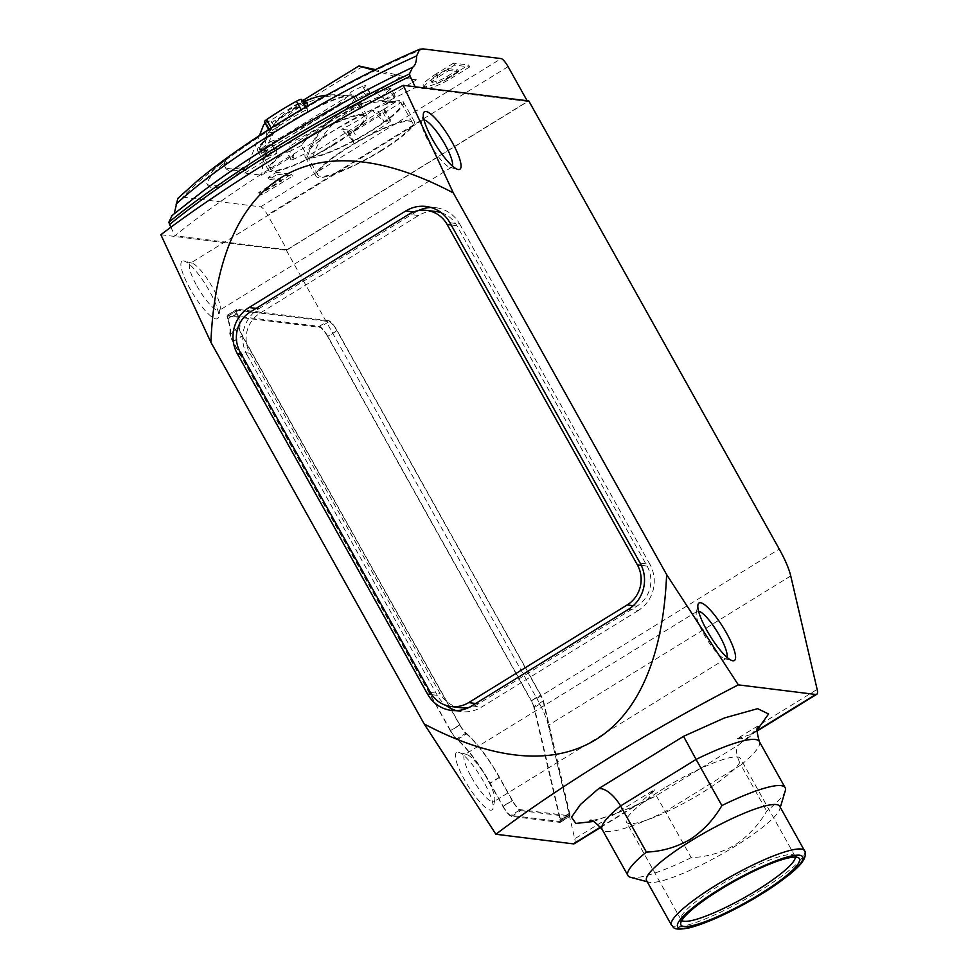 <?xml version="1.0" encoding="UTF-8"?>
<svg xmlns="http://www.w3.org/2000/svg" width="978" height="978" viewBox="0 0 978 978"><rect width="100%" height="100%" fill="white"/><g stroke="black" fill="none" stroke-linecap="round" stroke-linejoin="round"><path stroke-width="0.73" stroke-dasharray="4.89 3.67" d="M203.51 190.71A255.16 45.159 150.8 0 0 187.214 203.167L171.382 216.065M187.214 203.167A255.16 45.159 150.8 0 0 172.03 215.6M424 119.915A27.677 6.381 58.4 0 0 422.618 120.098A27.677 6.381 58.4 0 0 421.738 121.565A27.677 6.381 58.4 0 0 429.146 142.678A27.677 6.381 58.4 0 0 449.953 167.348A27.677 6.381 58.4 0 0 451.653 167.226A27.677 6.381 58.4 0 0 452.447 166.077M698.536 611.14A27.677 6.381 58.4 0 0 697.155 611.336A27.677 6.381 58.4 0 0 696.275 612.803A27.677 6.381 58.4 0 0 703.683 633.903A27.677 6.381 58.4 0 0 724.49 658.585A27.677 6.381 58.4 0 0 726.189 658.463A27.677 6.381 58.4 0 0 726.984 657.302M196.822 285.845A27.677 6.381 58.4 0 0 218.094 310.613A27.677 6.381 58.4 0 0 219.329 310.393A27.677 6.381 58.4 0 0 220.197 308.926A27.677 6.381 58.4 0 0 212.788 287.825A27.677 6.381 58.4 0 0 191.994 263.143A27.677 6.381 58.4 0 0 191.517 263.058A27.677 6.381 58.4 0 0 190.282 263.265A27.677 6.381 58.4 0 0 196.822 285.845M471.359 777.07A27.677 6.381 58.4 0 0 492.631 801.838A27.677 6.381 58.4 0 0 493.866 801.618A27.677 6.381 58.4 0 0 494.734 800.163A27.677 6.381 58.4 0 0 487.325 779.05A27.677 6.381 58.4 0 0 466.53 754.38A27.677 6.381 58.4 0 0 466.054 754.282A27.677 6.381 58.4 0 0 464.819 754.503A27.677 6.381 58.4 0 0 471.359 777.07M183.546 260.93A33.765 7.787 -121.6 0 1 184.121 261.04A33.765 7.787 -121.6 0 1 206.395 285.857A33.765 7.787 -121.6 0 1 218.546 316.896A33.765 7.787 -121.6 0 1 215.979 318.95A33.765 7.787 -121.6 0 1 190.025 288.73A33.765 7.787 -121.6 0 1 183.546 260.93M458.083 752.155A33.765 7.787 -121.6 0 1 458.658 752.278A33.765 7.787 -121.6 0 1 480.931 777.082A33.765 7.787 -121.6 0 1 493.083 808.134A33.765 7.787 -121.6 0 1 490.516 810.175A33.765 7.787 -121.6 0 1 464.562 779.955A33.765 7.787 -121.6 0 1 458.083 752.155M291.199 159.414L286.872 151.688A67.531 11.956 150.8 0 0 289.708 146.284L376.408 92.861L384.342 99.573A67.531 11.956 150.8 0 0 393.425 96.419A4.499 0.795 -29.2 0 1 395.161 96.162A4.499 0.795 -29.2 0 1 394.22 97.348L386.53 103.521L382.202 95.783A56.272 9.963 150.8 0 0 333.706 119.658A56.272 9.963 150.8 0 0 301.456 145.539L305.784 153.277L294.207 158.974A4.499 0.795 -29.2 0 1 291.028 159.879A4.499 0.795 -29.2 0 1 291.199 159.414A67.531 11.956 150.8 0 0 293.669 155.453L261.627 175.196L244.732 173.094L259.451 135.587M386.53 103.521A56.272 9.963 -29.2 0 1 403.388 101.957A56.272 9.963 -29.2 0 1 385.466 121.48L389.696 120.404A5.623 0.99 -29.2 0 1 390.784 120.428A5.623 0.99 -29.2 0 1 388.645 122.617A69.78 12.347 -29.2 0 1 358.779 141.028A5.623 0.99 -29.2 0 1 353.51 142.837A5.623 0.99 -29.2 0 1 353.486 142.715L353.571 141.125A56.272 9.963 -29.2 0 1 305.148 156.859A56.272 9.963 -29.2 0 1 305.784 153.277M347.655 130.025L341.628 129.279L353.571 141.125A56.272 9.963 150.8 0 0 370.503 131.431A56.272 9.963 150.8 0 0 385.466 121.48L384.22 121.798L378.278 111.162L383.755 109.768A5.623 0.99 -29.2 0 1 384.843 109.793A5.623 0.99 -29.2 0 1 382.704 111.981A69.78 12.347 -29.2 0 1 352.838 130.392A5.623 0.99 -29.2 0 1 347.557 132.201A5.623 0.99 -29.2 0 1 347.545 132.079L347.655 130.025L353.608 140.661A54.022 9.56 150.8 0 0 369.855 131.345A54.022 9.56 150.8 0 0 384.22 121.798L372.239 110.404L378.278 111.162M381.31 150.771A56.272 9.963 -29.2 0 1 315.955 176.199A56.272 9.963 -29.2 0 1 348.84 146.724A56.272 9.963 -29.2 0 1 414.207 121.296A56.272 9.963 -29.2 0 1 381.31 150.771M244.732 173.094L276.786 153.35A67.531 11.956 150.8 0 0 267.715 156.504A4.499 0.795 -29.2 0 1 265.979 156.761A4.499 0.795 -29.2 0 1 266.908 155.575L274.61 149.402A56.272 9.963 -29.2 0 1 257.74 150.967A56.272 9.963 -29.2 0 1 275.662 131.443L276.908 131.125A54.022 9.56 150.8 0 0 259.757 147.592A54.022 9.56 150.8 0 0 259.708 149.866A54.022 9.56 150.8 0 0 260.136 150.38A54.022 9.56 -29.2 0 0 265.331 151.028A54.022 9.56 150.8 0 0 322.447 125.453A54.022 9.56 150.8 0 0 354.024 97.164A54.022 9.56 150.8 0 0 353.584 96.651A54.022 9.56 -29.2 0 0 348.388 96.003A54.022 9.56 150.8 0 0 307.532 112.262L307.557 111.798A56.272 9.963 150.8 0 0 290.625 121.492A56.272 9.963 150.8 0 0 275.662 131.443L271.432 132.519A5.623 0.99 -29.2 0 1 270.344 132.495A5.623 0.99 -29.2 0 1 272.483 130.294A69.78 12.347 -29.2 0 1 286.737 121.015A69.78 12.347 -29.2 0 1 302.349 111.895A5.623 0.99 -29.2 0 1 307.63 110.086A5.623 0.99 -29.2 0 1 307.654 110.196L307.557 111.798A56.272 9.963 -29.2 0 1 355.992 96.064A56.272 9.963 -29.2 0 1 355.356 99.646L366.921 93.949A4.499 0.795 -29.2 0 1 370.112 93.044A4.499 0.795 -29.2 0 1 369.941 93.509A67.531 11.956 150.8 0 0 367.459 97.47L399.513 77.727L416.396 79.817L375.43 69.609M274.61 149.402L270.283 141.663A56.272 9.963 150.8 0 0 318.779 117.8A56.272 9.963 150.8 0 0 351.029 91.908L362.594 86.211A4.499 0.795 -29.2 0 1 365.784 85.306A4.499 0.795 -29.2 0 1 365.613 85.771A67.531 11.956 150.8 0 0 362.777 91.162L367.459 97.47M333.901 144.878A56.272 9.963 -29.2 0 1 268.547 170.306A56.272 9.963 -29.2 0 1 301.432 140.832A56.272 9.963 -29.2 0 1 366.799 115.404A56.272 9.963 -29.2 0 1 333.901 144.878M222.862 164.267L226.431 162.69A103.546 18.325 150.8 0 0 225.796 168.289A103.546 18.325 150.8 0 0 244.317 169.072L219.39 187.311A96.798 17.127 -29.2 0 1 207.898 185.429A96.798 17.127 -29.2 0 1 222.862 164.267L221.786 162.336A96.798 17.127 150.8 0 0 206.81 183.497A96.798 17.127 150.8 0 0 218.302 185.38L221.297 183.888L222.385 185.82M226.431 162.69L225.368 160.636L221.786 162.336M779.71 806.288A76.235 13.496 -29.2 0 1 779.808 809.014A76.235 13.496 -29.2 0 1 735.15 846.215A76.235 13.496 -29.2 0 1 648.891 882.18A76.235 13.496 -29.2 0 1 646.617 880.665M785.248 790.896A90.037 15.929 -29.2 0 1 766.679 811.141C758.659 825.004 748.06 836.3 734.881 845.029C721.373 852.804 706.801 857.009 691.189 857.657L665.395 811.508L740.884 764.979C736.104 755.652 735.334 748.977 738.561 744.967L740.199 743.61C749.087 736.434 754.796 731.141 757.327 727.73L758.195 726.507M380.662 150.685A54.022 9.56 150.8 0 0 412.239 122.397A54.022 9.56 150.8 0 0 349.488 146.81A54.022 9.56 150.8 0 0 317.923 175.099A54.022 9.56 150.8 0 0 380.662 150.685M353.608 140.661A54.022 9.56 -29.2 0 1 312.74 156.92A54.022 9.56 -29.2 0 1 307.544 156.272A81.663 78.142 -82.9 0 1 362.642 103.252A81.663 78.142 -82.9 0 1 395.797 101.895A54.022 9.56 150.8 0 0 338.681 127.47A54.022 9.56 150.8 0 0 307.165 153.485A54.022 9.56 150.8 0 0 307.104 155.759A54.022 9.56 150.8 0 0 307.544 156.272L395.797 101.895A54.022 9.56 -29.2 0 1 400.992 102.543A54.022 9.56 -29.2 0 1 401.432 103.057A54.022 9.56 -29.2 0 1 384.22 121.798M333.254 144.793A54.022 9.56 150.8 0 0 364.831 116.492A54.022 9.56 150.8 0 0 302.092 140.918A54.022 9.56 150.8 0 0 270.515 169.206A54.022 9.56 150.8 0 0 333.254 144.793M307.654 110.196L301.701 99.56L301.579 101.626L307.532 112.262A54.022 9.56 150.8 0 0 291.273 121.578A54.022 9.56 150.8 0 0 276.908 131.125L270.967 120.49L265.49 121.883L271.432 132.519M795.285 857.095A65.281 11.553 150.8 0 0 795.004 856.117A65.281 11.553 150.8 0 0 794.112 855.237A65.281 11.553 150.8 0 0 719.197 885.616A65.281 11.553 150.8 0 0 680.761 918.586A65.281 11.553 150.8 0 0 681.043 919.809A65.281 11.553 150.8 0 0 681.739 920.555M664.612 787.95A65.281 11.553 150.8 0 0 626.458 822.143A65.281 11.553 150.8 0 0 702.277 792.632A65.281 11.553 150.8 0 0 740.432 758.451A65.281 11.553 150.8 0 0 664.612 787.95M160.857 234.72L286.383 250.319L528.805 100.942M286.994 249.708L174.928 235.771A281.383 49.792 -29.2 0 1 415.479 87.543L527.545 101.467L286.994 249.708L267.544 214.891A9.01 2.078 58.4 0 0 260.613 206.835L182.58 197.14L177.837 198.375M286.383 250.319L536.836 698.451L779.258 549.074M757.07 730.627L755.419 731.642A112.556 19.915 -29.2 0 1 747.791 738.329L736.85 738.867L817.143 689.392M747.791 738.329L740.199 743.61M646.617 800.689A112.556 19.915 -29.2 0 1 633.61 806.703L638.781 803.965L655.028 789.295L646.617 800.689L656.226 795.701L738.561 744.967M790.737 575.944L548.316 725.334L574.734 838.769L655.028 789.295M256.126 308.376L258.852 308.718A33.765 32.311 -82.9 0 0 247.092 354.965L241.395 354.256M258.852 308.718L415.491 212.189L413.547 211.945M449.929 222.752L459.672 223.962A33.765 32.311 -82.9 0 0 435.87 207.691A33.765 32.311 -82.9 0 0 430.943 207.483M418.388 210.6A33.765 32.311 -82.9 0 0 415.491 212.189M459.672 223.962L649.905 564.343L640.162 563.132M628.402 609.38L638.145 610.59A33.765 32.311 -82.9 0 0 649.905 564.343M638.145 610.59L481.506 707.118L471.763 705.908M431.775 694.649L437.325 695.346A33.765 32.311 -82.9 0 0 445.98 705.382M456.31 710.615A33.765 32.311 -82.9 0 0 461.127 711.617A33.765 32.311 -82.9 0 0 481.506 707.118M437.325 695.346L247.092 354.965M450.308 730.676L232.837 341.566A11.259 2.592 -121.6 0 1 229.83 332.997A54.022 12.457 58.4 0 0 227.593 318.718A11.259 2.592 -121.6 0 1 227.483 315.136A11.259 2.592 -121.6 0 1 227.984 315.05L319.231 326.383A11.259 2.592 -121.6 0 1 327.887 336.456L531.482 700.774A11.259 2.592 -121.6 0 1 534.355 707.485L560.516 819.845A11.259 2.592 -121.6 0 1 560.308 822.302A11.259 2.592 -121.6 0 1 559.807 822.388L511.506 816.385A11.259 2.592 -121.6 0 1 502.851 806.312L489.88 783.109A54.022 12.457 58.4 0 0 457.129 739.71A11.259 2.592 -121.6 0 1 450.308 730.676L459.636 724.93L242.165 335.821A11.259 2.592 58.4 0 1 239.145 327.251L229.83 332.997M548.316 725.334A45.025 10.379 58.4 0 0 536.836 698.451M574.306 843.696A22.506 5.196 58.4 0 0 574.734 838.769M170.881 227.251L174.928 235.771M415.479 87.543L415.124 86.81M527.545 101.467L527.13 100.734M757.143 730.004L752.253 734.038L736.85 738.867M656.226 795.701L665.395 811.508A90.037 15.929 150.8 0 1 602.142 829.381M441.274 212.715A29.267 27.995 97.1 0 1 456.873 225.686L647.106 566.066A29.267 27.995 97.1 0 1 636.91 606.152L478.413 703.818A29.267 27.995 97.1 0 1 468.865 707.485M460.748 707.717A29.267 27.995 97.1 0 1 440.124 693.622L249.891 353.241A29.267 27.995 97.1 0 1 260.075 313.156L418.584 215.49A29.267 27.995 97.1 0 1 436.249 211.59M457.129 739.71L466.457 733.977A11.259 2.592 -121.6 0 1 459.636 724.93M466.457 733.977A54.022 12.457 -121.6 0 1 499.208 777.363L512.179 800.566L502.851 806.312M511.506 816.385L520.834 810.64A11.259 2.592 -121.6 0 1 512.179 800.566M520.834 810.64L569.123 816.642L559.807 822.388M560.516 819.845L569.844 814.099A11.259 2.592 -121.6 0 1 569.624 816.557A11.259 2.592 -121.6 0 1 569.123 816.642M569.844 814.099L543.682 701.739L534.355 707.485M531.482 700.774L540.81 695.028A11.259 2.592 -121.6 0 1 543.682 701.739M540.81 695.028L337.202 330.711L327.887 336.456M319.231 326.383L328.559 320.637A11.259 2.592 -121.6 0 1 337.202 330.711M328.559 320.637L237.312 309.305L227.984 315.05M227.593 318.718L236.921 312.972A11.259 2.592 -121.6 0 1 236.81 309.39A11.259 2.592 -121.6 0 1 237.312 309.305M236.921 312.972A54.022 12.457 -121.6 0 1 239.145 327.251M469.697 66.932L452.423 77.58A22.506 3.985 -29.2 0 1 427.288 88.264L425.259 88.008A22.506 3.985 -29.2 0 1 424.256 87.494A22.506 3.985 -29.2 0 1 437.411 75.709L454.684 65.074L469.697 66.932L468.609 65L451.347 75.648A22.506 3.985 -29.2 0 1 426.2 86.321L424.183 86.076L425.259 88.008M384.342 99.573L416.396 79.817M277.532 174.231L292.544 176.101L262.275 194.756L259.781 194.439L281.75 180.906L269.231 179.353L277.532 174.231L276.444 172.299L291.456 174.17L261.199 192.813L262.275 194.756M759.344 741.532A90.037 15.929 150.8 0 1 740.884 764.979L766.679 811.141M691.189 857.657A90.037 15.929 -29.2 0 1 630.614 877.327M459.953 724.967L242.495 335.857A10.135 2.335 -121.6 0 1 239.781 328.143A55.147 12.714 58.4 0 0 237.495 313.571A10.135 2.335 -121.6 0 1 237.397 310.344A10.135 2.335 -121.6 0 1 237.85 310.27L329.097 321.603A10.135 2.335 -121.6 0 1 336.884 330.674L540.492 694.979A10.135 2.335 -121.6 0 1 543.071 701.03L569.233 813.39A10.135 2.335 -121.6 0 1 569.037 815.603A10.135 2.335 -121.6 0 1 568.585 815.676L520.296 809.674A10.135 2.335 -121.6 0 1 512.509 800.615L499.538 777.4A55.147 12.714 58.4 0 0 466.103 733.109A10.135 2.335 -121.6 0 1 459.953 724.967L450.638 730.713L233.167 341.603L242.495 335.857M454.684 65.074L453.596 63.13L468.609 65M437.411 75.709L436.335 73.778L453.596 63.13M436.335 73.778A22.506 3.985 150.8 0 0 423.181 85.563A22.506 3.985 150.8 0 0 424.183 86.076M394.22 97.348L389.892 89.609L382.202 95.783M389.892 89.609A4.499 0.795 150.8 0 0 390.833 88.423A4.499 0.795 150.8 0 0 389.097 88.692L393.425 96.419M376.408 92.861A67.531 11.956 150.8 0 0 389.097 88.692M373.963 70.33L399.513 77.727M355.356 99.646L351.029 91.908M264.402 121.859A5.623 0.99 150.8 0 0 265.49 121.883M266.908 155.575L262.593 147.837L270.283 141.663M262.593 147.837A4.499 0.795 150.8 0 0 261.652 149.035A4.499 0.795 150.8 0 0 263.388 148.766L267.715 156.504M276.786 153.35L276.077 144.597A67.531 11.956 150.8 0 0 263.388 148.766M263.767 124.573L267.666 125.062L261.627 175.196M289.708 146.284L293.669 155.453M286.872 151.688A4.499 0.795 150.8 0 0 286.701 152.14A4.499 0.795 150.8 0 0 289.891 151.235L294.207 158.974M301.456 145.539L289.891 151.235M225.343 160.759A103.546 18.325 150.8 0 0 224.72 166.358A103.546 18.325 150.8 0 0 243.241 167.14L221.297 183.888M292.544 176.101L291.456 174.17M269.231 179.353L268.155 177.409L276.444 172.299M281.75 180.906L280.662 178.974L268.155 177.409M259.781 194.439L258.693 192.507L280.662 178.974M261.199 192.813L258.693 192.507M239.781 328.143L230.453 333.889A10.135 2.335 58.4 0 0 233.167 341.603M450.638 730.713A10.135 2.335 58.4 0 0 456.775 738.855L466.103 733.109M512.509 800.615L503.181 806.361L490.21 783.146A55.147 12.714 58.4 0 0 456.775 738.855M503.181 806.361A10.135 2.335 58.4 0 0 510.968 815.42L520.296 809.674M568.585 815.676L559.257 821.422L510.968 815.42M559.257 821.422A10.135 2.335 58.4 0 0 559.709 821.349A10.135 2.335 58.4 0 0 559.905 819.136L569.233 813.39M543.071 701.03L533.744 706.776L559.905 819.136M533.744 706.776A10.135 2.335 58.4 0 0 531.164 700.725L540.492 694.979M336.884 330.674L327.557 336.42L531.164 700.725M327.557 336.42A10.135 2.335 58.4 0 0 319.769 327.349L329.097 321.603M237.85 310.27L228.534 316.016L319.769 327.349M228.534 316.016A10.135 2.335 58.4 0 0 228.082 316.09A10.135 2.335 58.4 0 0 228.18 319.317L237.495 313.571M230.453 333.889A55.147 12.714 58.4 0 0 228.18 319.317M436.775 75.355A10.012 1.773 150.8 0 0 430.931 80.599A10.012 1.773 150.8 0 0 431.371 80.819L435.601 81.345A10.012 1.773 150.8 0 0 446.799 76.602L457.814 69.805L447.802 68.558L436.775 75.355L437.863 77.286A10.012 1.773 150.8 0 0 432.007 82.531A10.012 1.773 150.8 0 0 432.447 82.763L436.689 83.289L435.601 81.345M362.777 66.455L267.666 125.062M362.777 91.162L276.077 144.597M265.368 123.595L302.41 100.758M301.579 101.626L302.997 101.798M307.055 106.272L307.532 112.262M307.618 102.372C295.417 108.399 285.209 114.683 276.994 121.248L270.967 120.49M276.908 131.125L276.994 121.248M447.802 68.558L448.878 70.489L437.863 77.286M457.814 69.805L458.89 71.736L448.878 70.489M446.799 76.602L447.875 78.533L458.89 71.736M447.875 78.533A10.012 1.773 -29.2 0 1 436.689 83.289M312.74 156.92A81.663 78.142 97.1 0 1 400.992 102.543L312.74 156.92M372.239 110.404C364.073 116.932 353.877 123.216 341.628 129.279M315.234 97.36A81.663 78.142 -82.9 0 0 260.136 150.38L348.388 96.003A81.663 78.142 -82.9 0 0 326.518 95.221M265.331 151.028A81.663 78.142 97.1 0 1 353.584 96.651L265.331 151.028M423.132 48.9C378.449 67.519 332.19 91.455 284.341 120.71C237.116 150.05 203.192 175.514 182.58 197.14M804.564 850.774A76.235 13.496 -29.2 0 1 760.016 890.689A76.235 13.496 -29.2 0 1 671.483 925.151M271.212 128.02L272.483 130.294M593.463 821.483L633.61 806.703L600.602 827.046M508.095 66.663L267.544 214.891M232.837 341.566L242.165 335.821M499.208 777.363L489.88 783.109M260.613 206.835L501.164 58.594M430.381 692.412L440.124 693.622M249.891 353.241L240.148 352.031M478.413 703.818L475.699 703.488M633.292 605.7L636.91 606.152M647.106 566.066L641.299 565.345M451.176 224.977L456.873 225.686M418.584 215.49L408.841 214.28M250.344 311.945L260.075 313.156M451.347 75.648L452.423 77.58M427.288 88.264L426.2 86.321M353.486 142.715L347.545 132.079M352.838 130.392L358.779 141.028M382.704 111.981L388.645 122.617M383.755 109.768L389.696 120.404M369.941 93.509L365.613 85.771M362.594 86.211L366.921 93.949M301.138 109.732L302.349 111.895M219.39 187.311L218.302 185.38M244.06 169.83L242.972 167.898M243.241 167.14L244.317 169.072M499.538 777.4L490.21 783.146M431.371 80.819L432.447 82.763M449.953 167.348L457.814 169.451M724.49 658.585L732.351 660.676M451.653 167.226L219.329 310.393M726.189 658.463L493.866 801.618M191.994 263.143L184.121 261.04M220.197 308.926L218.546 316.896M466.53 754.38L458.658 752.278M494.734 800.163L493.083 808.134M315.955 176.199L305.148 156.859M268.547 170.306L257.74 150.967M779.808 809.014L780.31 807.351M412.239 122.397L401.432 103.057M364.831 116.492L354.024 97.164M680.761 918.586L680.639 923.672M681.043 919.809L626.458 822.143M421.738 121.565L423.401 113.595M696.275 612.803L697.937 604.832M422.618 120.098L190.282 263.265M435.87 207.691L426.127 206.48M461.127 711.617L451.384 710.407M752.253 734.038L757.021 731.104M600.822 827.351L638.781 803.965M652.778 797.241C638.145 804.454 625.064 810.139 613.536 814.319C592.986 821.483 590.736 820.297 589.942 820.542M697.155 611.336L464.819 754.503M560.308 822.302L569.624 816.557M227.483 315.136L236.81 309.39M424.256 87.494L423.181 85.563M353.51 142.837L347.557 132.201M390.784 120.428L384.843 109.793M414.207 121.296L403.388 101.957M395.161 96.162L390.833 88.423M370.112 93.044L365.784 85.306M366.799 115.404L355.992 96.064M307.63 110.086L305.882 106.957M270.344 132.495L268.718 129.597M265.979 156.761L261.652 149.035M291.028 159.879L286.701 152.14M244.72 169.096L243.632 167.165M225.796 168.289L224.72 166.358M226.444 162.568L225.368 160.636M207.898 185.429L206.81 183.497M648.891 882.18L647.216 881.74M559.709 821.349L569.037 815.603M228.082 316.09L237.397 310.344M432.007 82.531L430.931 80.599M317.923 175.099L307.104 155.759M270.515 169.206L259.708 149.866M259.757 147.592L276.798 120.343L302.96 101.736M362.642 103.252C336.114 111.101 317.618 127.837 307.165 153.485M794.112 855.237L798.513 857.804M795.004 856.117L740.432 758.451"/><path stroke-width="1.47" d="M527.13 100.734L508.095 66.663A9.01 2.078 58.4 0 0 501.164 58.594L423.132 48.9L419.721 49.242L416.616 55.942C416.579 61.687 415.234 65.502 412.582 67.36L409.452 73.937L410.124 76.272A278.363 49.267 150.8 0 0 278.058 148.925A278.363 49.267 150.8 0 0 169.573 224.512L170.881 227.251M419.721 49.255C374.708 68.582 328.914 92.519 282.336 121.064C248.852 141.712 220.637 161.529 197.678 180.539L177.837 198.375L174.475 212.654M412.582 67.36A255.16 45.159 150.8 0 0 279.219 139.854A255.16 45.159 150.8 0 0 203.51 190.71L171.382 216.065M451.922 141.773A33.765 7.787 -121.6 0 1 457.814 169.451A33.765 7.787 -121.6 0 1 432.435 139.353A33.765 7.787 -121.6 0 1 423.401 113.595A33.765 7.787 -121.6 0 1 451.922 141.773M452.447 166.077A27.677 6.381 58.4 0 0 445.112 144.658A27.677 6.381 58.4 0 0 424 119.915M726.458 632.998A33.765 7.787 -121.6 0 1 732.351 660.676A33.765 7.787 -121.6 0 1 706.972 630.578A33.765 7.787 -121.6 0 1 697.937 604.832A33.765 7.787 -121.6 0 1 726.458 632.998M726.984 657.302A27.677 6.381 58.4 0 0 719.661 635.883A27.677 6.381 58.4 0 0 698.536 611.14M305.882 106.957L301.676 99.45A5.623 0.99 -29.2 0 0 296.407 101.26A69.78 12.347 150.8 0 0 280.784 110.38A69.78 12.347 150.8 0 0 266.542 119.658A5.623 0.99 150.8 0 0 264.402 121.859L268.718 129.597M671.483 925.151L646.617 880.665A76.235 13.496 -29.2 0 1 691.177 840.738A76.235 13.496 -29.2 0 1 779.71 806.288L804.564 850.774A76.235 13.496 -29.2 0 0 716.03 885.224A76.235 13.496 -29.2 0 0 671.483 925.151C674.086 926.386 671.042 931.411 689.624 927.792C709.331 922.388 733.145 911.251 761.08 894.369L788.28 875.542C800.407 865.469 801.654 863.158 804.246 858.818C805.713 854.748 805.811 852.07 804.564 850.774M647.216 881.74L630.614 877.327A90.037 15.929 -29.2 0 1 627.937 875.542A90.037 15.929 -29.2 0 1 646.385 852.082C661.825 851.496 676.385 847.29 690.077 839.466C703.121 830.86 713.72 819.564 721.874 805.566A90.037 15.929 -29.2 0 1 785.138 787.681A90.037 15.929 -29.2 0 1 785.248 790.896L780.31 807.351M720.603 889.393A67.885 12.017 150.8 0 0 680.639 923.672A67.885 12.017 150.8 0 0 759.772 894.259A67.885 12.017 150.8 0 0 798.513 857.804A67.885 12.017 150.8 0 0 720.603 889.393M681.739 920.555A65.281 11.553 150.8 0 0 756.862 890.298A65.281 11.553 150.8 0 0 795.285 857.095M757.021 731.104L816.728 694.307A22.506 5.196 -121.6 0 0 817.143 689.392L790.737 575.944A45.025 10.379 -121.6 0 0 779.258 549.074L528.805 100.942L403.266 85.33L453.315 192.923L666.617 574.575L738.329 684.869L815.725 694.478L757.07 730.627M816.728 694.307A22.506 5.196 -121.6 0 1 815.725 694.478M405.748 210.979L249.109 307.508A33.765 32.311 -82.9 0 0 237.348 353.755L427.582 694.135A33.765 32.311 -82.9 0 0 451.384 710.407A33.765 32.311 -82.9 0 0 471.763 705.908L628.402 609.38A33.765 32.311 -82.9 0 0 640.162 563.132L449.929 222.752A33.765 32.311 -82.9 0 0 426.127 206.48A33.765 32.311 -82.9 0 0 405.748 210.979L413.547 211.945M666.617 574.575C659.82 740.652 565.59 798.72 424.195 723.965L210.906 342.312C217.691 176.236 311.921 118.155 453.315 192.923M403.266 85.33C317.202 129.499 222.96 187.568 160.857 234.72L210.906 342.312M600.602 827.046L573.304 843.867L495.919 834.246C558.035 787.107 652.265 729.026 738.329 684.869M424.195 723.965L495.919 834.246M430.943 207.483A33.765 32.311 -82.9 0 0 418.388 210.6M445.98 705.382A33.765 32.311 -82.9 0 0 456.31 710.615M573.304 843.867A22.506 5.196 58.4 0 0 574.306 843.696L600.822 827.351M415.479 87.543L410.124 76.272M172.03 215.6L168.901 222.177L169.573 224.512M757.143 730.004L768.598 713.977L757.632 708.671L724.502 717.938L683.549 736.324L598.524 788.72C605.04 787.4 614.649 795.847 620.59 805.933A90.037 15.929 150.8 0 0 602.142 829.381C595.333 822.082 591.262 819.136 589.942 820.542M683.549 736.324L696.079 759.417L620.59 805.933L646.385 852.082M468.865 707.485A29.267 27.995 97.1 0 1 460.748 707.717L451.017 706.507A29.267 27.995 97.1 0 1 430.381 692.412L240.148 352.031A29.267 27.995 97.1 0 1 250.344 311.945L408.841 214.28A29.267 27.995 97.1 0 1 426.506 210.38A29.267 27.995 97.1 0 1 447.129 224.475L451.176 224.977M426.506 210.38L436.249 211.59A29.267 27.995 97.1 0 1 441.274 212.715M721.874 805.566L696.079 759.417A90.037 15.929 150.8 0 1 759.344 741.532C756.691 731.874 756.312 726.862 758.195 726.507M475.699 703.488L468.67 702.607A29.267 27.995 97.1 0 1 451.017 706.507M468.67 702.607L627.179 604.942L633.292 605.7M641.299 565.345L637.363 564.856A29.267 27.995 97.1 0 1 627.179 604.942M637.363 564.856L447.129 224.475M375.43 69.609L358.877 65.978L373.963 70.33M259.451 135.587L263.767 124.573L265.368 123.595M302.41 100.758L358.877 65.978M302.997 101.798L307.618 102.372L307.055 106.272M326.518 95.221A81.663 78.142 -82.9 0 0 315.234 97.36L302.96 101.736M409.452 73.937A276.371 48.912 150.8 0 0 277.287 146.578A276.371 48.912 150.8 0 0 168.901 222.177M176.064 204.182A224.341 39.707 -29.2 0 1 280.955 128.155A224.341 39.707 -29.2 0 1 416.616 55.942M760.884 894.393C744.331 905.212 696.898 929.846 680.761 928.44C666.262 926.044 701.287 899.858 719.49 889.259C736.043 878.44 783.476 853.806 799.601 855.212C814.112 857.608 779.087 883.794 760.884 894.393M266.542 119.658L271.212 128.02M598.524 788.72L580.541 804.405L571.482 817.192L575.846 823.439L593.463 821.483M249.109 307.508L256.126 308.376M241.395 354.256L237.348 353.755M427.582 694.135L431.775 694.649M296.407 101.26L301.138 109.732M627.937 875.542L602.142 829.381M785.138 787.681L759.344 741.532"/></g></svg>
